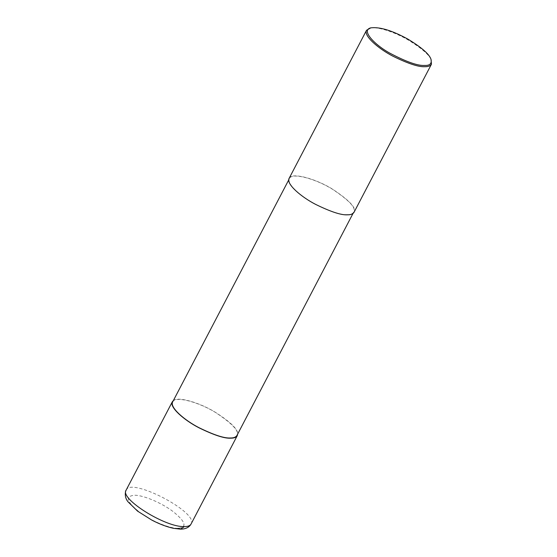 <?xml version="1.0" encoding="UTF-8"?>
<svg xmlns="http://www.w3.org/2000/svg" width="557" height="557" viewBox="0 0 557 557"><rect width="100%" height="100%" fill="white"/><g stroke="black" fill="none" stroke-linecap="round" stroke-linejoin="round"><path stroke-width="0.42" stroke-dasharray="2.79 2.09" d="M173.373 400.56C178.087 396.312 199.134 402.516 214.605 411.811C230.487 421.9 238.166 429.343 237.637 434.154M172.67 401.903C174.898 395.588 198.738 402.043 215.58 412.514C232.527 423.752 239.642 431.41 236.934 435.497M347.102 214.626C341.051 215.044 330.58 211.604 315.687 204.301C301.595 197.081 286.256 184.088 289.438 178.553C291.666 172.245 315.506 178.7 332.341 189.164C349.288 200.402 356.41 208.06 353.695 212.147C352.553 213.888 350.353 214.71 347.102 214.626M289.111 178.386C291.36 172.009 315.443 178.525 332.452 189.102C349.573 200.45 356.759 208.193 354.022 212.321M369.653 28.149C376.393 26.088 394.057 31.791 407.661 39.686C421.816 48.271 429.739 55.192 431.417 60.434M178.073 528.308C169.474 528.489 151.72 521.171 140.162 512.677C126.439 501.843 124.671 496.029 134.871 495.229C143.887 495.361 161.718 502.957 172.955 511.458C185.662 521.686 187.368 527.305 178.073 528.308M126.126 490.146C130.554 476.785 199.476 512.809 191.037 524.074M288.735 179.904L289.438 178.553M352.992 213.498L353.695 212.147"/><path stroke-width="0.84" d="M237.637 434.154L237.254 435.671C236.105 437.419 233.884 438.255 230.598 438.171C224.485 438.589 213.909 435.114 198.863 427.741C184.632 420.451 169.133 407.327 172.35 401.736L173.373 400.56M352.992 213.498L236.934 435.497C235.792 437.231 233.592 438.06 230.34 437.976C224.283 438.394 213.811 434.947 198.926 427.651C184.833 420.431 169.488 407.439 172.67 401.903L288.735 179.904M431.014 59.334L431.459 64.194L354.022 212.321C352.866 214.069 350.645 214.905 347.359 214.821C341.246 215.239 330.67 211.764 315.631 204.391C301.393 197.101 285.901 183.977 289.111 178.386L366.548 30.259L370.795 27.85C379.797 26.75 392.149 30.496 407.856 39.101C421.656 47.47 429.377 54.217 431.014 59.334C431.954 63.658 429.802 65.691 424.559 65.434C417.882 65.921 406.311 61.834 389.844 53.166C374.276 44.588 360.776 30.148 370.795 27.85M431.459 64.194C430.303 65.949 428.082 66.784 424.796 66.694C418.683 67.119 408.107 63.644 393.068 56.271C378.837 48.974 363.338 35.85 366.548 30.259M237.254 435.671L191.037 524.074C190.139 525.738 187.918 526.574 184.374 526.574L180.496 529.15L178.073 528.308M184.374 526.574C165.735 527.646 119.323 498.619 126.126 490.146L172.35 401.736M126.126 490.146L125.541 491.58C124.831 495.591 125.701 499.051 128.159 501.954L137.579 511.138L151.838 520.113C159.525 524.102 166.724 526.838 173.45 528.314L180.496 529.15C185.634 529.108 189.15 527.416 191.037 524.074"/></g></svg>
